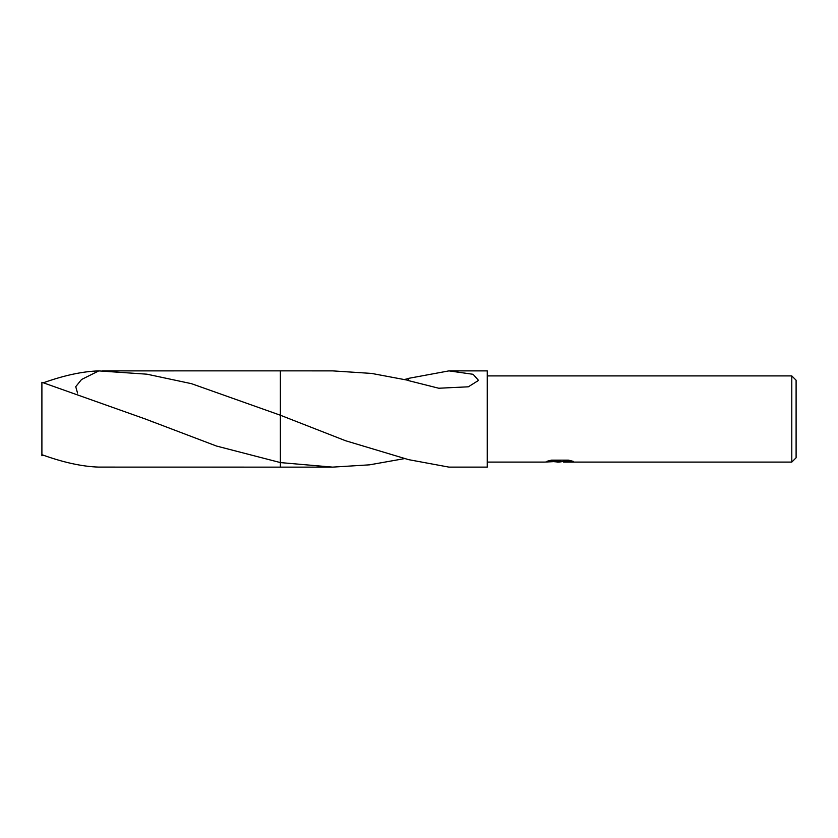 <?xml version="1.0" encoding="UTF-8"?>
<svg xmlns="http://www.w3.org/2000/svg" width="838" height="838" viewBox="0 0 838 838"><rect width="100%" height="100%" fill="white"/><g stroke="black" fill="none" stroke-linecap="round" stroke-linejoin="round"><path stroke-width="1.26" d="M563.471 461.424L559.061 462.094L554.054 461.675M559.061 462.094L557.029 462.094M791.795 462.094L791.795 375.906L796.1 380.211L796.1 457.789L791.795 462.094L563.628 462.094L563.471 461.35L570.259 460.544M487.234 375.906L791.795 375.906M549.718 460.544L560.79 460.544L560.79 461.277L544.407 462.094L487.234 462.094M560.79 461.277L547.015 461.277L551.498 460.146L568.499 460.146L573.433 461.413L563.471 462.073M404.733 458.575L369.506 464.839L332.613 467.122L280.374 467.133L280.374 370.867L332.613 370.878L371.653 373.434L408.567 380.368M77.536 393.074L75.734 386.695L81.548 379.499L98.758 370.899L146.933 374.188L191.493 383.678L280.374 415.229L280.374 370.878L280.374 415.229L345.57 440.736L408.577 459.643L448.969 467.122L487.234 467.122L487.234 370.878L448.969 370.878L473.135 374.303L478.519 380.421L468.316 386.81L438.745 388.235L408.567 380.63M280.374 462.576L216.476 446.036L145.341 419L41.9 382.285L41.9 454.688C63.311 462.45 82.26 466.598 98.758 467.101L280.374 467.133L280.374 462.586L332.613 467.122M563.471 461.382L559.732 461.748M404.733 379.425L408.577 378.525M408.577 380.641L408.577 378.357L448.969 370.878M43.545 455.285L41.9 455.715L41.9 454.688M43.545 382.715C64.337 375.319 82.742 371.381 98.758 370.899M152.411 421.839L150.892 421.231M102.466 370.878L280.374 370.867"/></g></svg>

